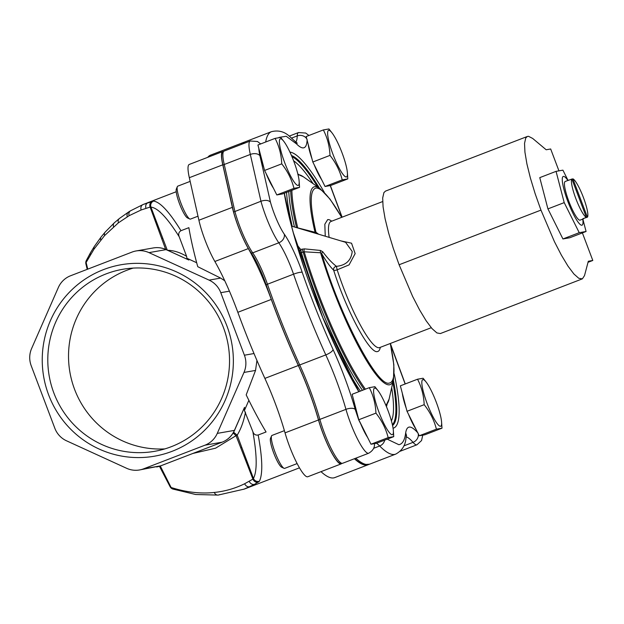 <?xml version="1.0" encoding="UTF-8"?>
<svg xmlns="http://www.w3.org/2000/svg" width="624" height="624" viewBox="0 0 624 624"><rect width="100%" height="100%" fill="white"/><g stroke="black" fill="none" stroke-linecap="round" stroke-linejoin="round"><path stroke-width="0.94" d="M318.591 420.1A2.956 1.326 -15.8 0 1 319.862 419.398A33.774 6.092 -111.1 0 0 342.373 463.351A33.774 6.092 -111.1 0 0 342.584 463.289L340.337 463.484A33.345 6.014 -111.1 0 1 318.591 420.1A75.504 13.619 68.9 0 0 298.334 365.336A172.349 31.091 -111.1 0 1 266.152 284.817A35.264 6.365 68.9 0 0 251.23 253.055A34.109 6.154 -111.1 0 1 238.524 227.105A34.109 6.154 -111.1 0 1 233.594 212.035L222.979 165.259A33.345 6.014 -111.1 0 1 222.347 152.428L224.141 151.063L250.232 141.008A33.774 6.092 -111.1 0 0 250.325 154.44A7.535 4.657 -12.8 0 1 259.935 155.813A26.239 4.735 -111.1 0 1 258.882 148.629M369.502 441.215L358.706 419.89L355.235 409.445C350.126 391.209 341.671 368.269 333.068 349.534A165.235 29.812 -111.1 0 1 302.211 272.329C297.422 258.235 289.591 241.504 284.279 234.164A26.996 4.867 -111.1 0 1 270.449 202.137L259.935 155.813M418.111 433.189C411.044 425.092 406.895 425.014 405.67 432.947C404.781 440.092 402.511 444.015 398.876 444.709L387.208 439.156M279.061 137.397L286.237 136.274L296.423 143.824A82.618 14.906 68.9 0 0 303.56 147.857C305.752 147.459 306.946 144.682 307.148 139.526M284.341 193.206L291.736 226.785A2.956 1.521 165.2 0 0 291.587 226.489L293.241 232.612A147.724 26.653 68.9 0 0 358.8 391.708M296.712 244.468L300.698 249.46L304.411 248.867L320.494 250.458L322.78 251.784C327.444 258.063 331.984 262.915 336.406 266.339C345.93 265.379 351.195 260.426 352.217 251.488L345.587 242.299L291.556 226.122M295.565 227.323L315.058 232.276A2.956 1.537 -73.7 0 0 315.752 233.368M340.805 240.872L351.546 243.204L355.15 253.609L349.066 264.888L337.171 269.818L336.406 266.339L335.564 266.526C333.941 267.376 333.302 268.601 333.661 270.215C329.995 266.573 326.048 261.128 321.82 253.882C339.628 315.167 377.699 387.91 389.415 383.035A104.247 18.806 68.9 0 0 390.25 343.504M298.982 251.932L299.278 252.369A2.956 1.139 163.3 0 0 301.392 252.634L300.698 249.46L299.278 252.369A127.787 23.057 68.9 0 0 304.161 267.907M322.78 251.784A2.956 1.903 150.1 0 0 321.82 253.882L320.588 252.767L304.192 251.8A2.956 1.856 95 0 1 304.411 248.867M325.252 236.215L324.823 224.234L327.67 219.625A70.551 12.73 -111.1 0 1 331.695 221.192M355.805 458.195A172.778 31.169 -111.1 0 0 368.527 464.474A172.778 31.169 -111.1 0 0 369.595 464.178L364.455 464.568A172.349 31.091 -111.1 0 1 354.619 458.656M233.594 212.035L260.949 201.24C265.309 199.844 268.476 200.14 270.449 202.137M330.236 185.578L341.983 217.23M390.601 344.729L405.148 383.994M358.886 391.677L322.756 317.538L293.374 232.869A2.956 1.396 164.6 0 0 293.241 232.612M291.447 225.709L292.071 226.27M290.69 190.765A124.254 22.417 68.9 0 0 296.47 227.393L296.478 227.596M291.876 190.304A123.396 22.261 68.9 0 0 297.679 227.682A2.956 1.638 -76.4 0 0 297.781 227.978M298.007 174.673A123.396 22.261 68.9 0 1 303.459 176.857L319.995 188.542A105.947 19.11 -111.1 0 0 314.668 186.716A105.947 19.11 -111.1 0 0 315.058 232.276L315.978 232.253A2.956 2.855 -64.3 0 0 317.359 233.844M341.656 217.355A104.247 18.806 68.9 0 0 315.76 188.12C309.668 190.164 309.738 204.875 315.978 232.253L318.599 234.218M380.289 347.342A70.551 12.73 -111.1 0 1 377.512 351.53C369.977 354.494 346.336 310.666 333.661 270.215A2.956 0.874 162.2 0 0 337.171 269.818A67.595 12.191 68.9 0 0 379.181 347.724A67.595 12.191 68.9 0 0 379.603 347.607L379.478 347.646M320.494 250.458A2.956 1.919 -88.6 0 0 320.588 252.767A105.947 19.11 -111.1 0 0 389.524 384.813A105.947 19.11 -111.1 0 0 393.518 379.408L389.087 399.165L386.014 405.639M365.383 389.173A123.396 22.261 68.9 0 1 304.192 251.8L303.139 252.073A2.956 1.069 70.7 0 1 302.328 249.062M364.268 389.602A124.254 22.417 68.9 0 1 303.139 252.073L301.392 252.634A125.229 22.589 68.9 0 0 362.443 390.304M172.13 451.3A97.165 95.511 80.1 0 1 48.617 394.82A97.165 95.511 80.1 0 1 103.475 269.623A97.165 95.511 80.1 0 1 226.988 326.11A97.165 95.511 80.1 0 1 172.13 451.3M106.025 273.928A92.399 90.823 -99.9 0 0 51.129 384.587A92.399 90.823 -99.9 0 0 154.604 451.324A92.399 90.823 -99.9 0 0 171.311 446.69A92.399 90.823 -99.9 0 0 226.2 336.032A92.399 90.823 -99.9 0 0 122.725 269.295A92.399 90.823 -99.9 0 0 106.025 273.928M164.861 448.898A92.399 90.823 80.1 0 1 70.59 375.749A92.399 90.823 80.1 0 1 126.75 270.301A92.399 90.823 80.1 0 1 133.193 268.094M223.322 151.492A33.774 6.092 68.9 0 0 222.94 151.499A33.774 6.092 68.9 0 0 222.729 151.554A33.774 6.092 68.9 0 0 222.784 164.814L232.346 207.355A34.538 6.232 68.9 0 0 248.313 248.594A75.083 13.549 -111.1 0 1 271.284 299.426A172.778 31.169 68.9 0 0 298.327 365.508A75.083 13.549 -111.1 0 1 318.482 419.975A33.774 6.092 68.9 0 0 341.211 463.874A33.774 6.092 68.9 0 0 341.695 463.515M248.867 400.327L244.413 410.491L252.868 431.683C253.804 434.343 255.575 435.451 258.18 435.006C262.509 458.492 262.922 473.897 259.42 481.244L254.53 484.357L243.836 489.263M118.396 222.823A4.774 3.877 -128.4 0 1 119.434 218.47L114.403 222.721L105.152 232.105A4.774 3.752 41.3 0 0 104.59 235.576L118.396 222.823L129.121 215.693L141.133 209.984A4.774 3.947 -112.4 0 1 143.13 204.5A4.774 3.947 -112.4 0 1 143.239 204.454L153.551 201.076C160.181 201.989 169.322 211.864 180.976 230.701L188.861 227.666A150.977 27.238 68.9 0 0 197.753 266.69L220.654 278.093L224.773 280.777M256.94 360.446L255.544 370.422L246.191 394.875A150.977 27.238 68.9 0 0 266.066 431.972L258.18 435.006M153.551 201.076A4.774 4.68 93.9 0 0 150.93 207.113L167.326 250.286C173.495 250.357 179.923 252.361 186.592 256.3L186.888 258.25L196.677 262.727M186.592 256.3L179.205 236.753C178.152 234.14 178.745 232.128 180.976 230.701M186.888 258.25L188.838 260.013L166.124 249.623L148.972 252.626L209.095 280.121L220.654 278.093M166.249 249.639C162.076 247.759 157.739 247.198 153.239 247.954A22.534 22.152 -99.9 0 1 166.124 249.623A7.628 1.162 -65.4 0 1 166.249 249.639L188.838 260.013M86.315 260.52L86.12 262.501L94.037 249.093L104.59 235.576M86.151 264.436L86.12 262.501L87.773 269.131M165.656 249.374L150.103 207.074L141.133 209.984M152.069 201.365A4.774 3.939 73.6 0 0 150.103 207.074L150.93 207.113C157.802 207.847 167.232 217.729 179.205 236.753M233.134 433.017L236.028 435.677L215.592 448.18L192.995 453.43M169.954 486.205L171.109 487.492L160.274 466.011M159.455 466.284L170.102 486.72A4.774 4.774 0 0 0 172.778 489.029L171.109 487.492C186.186 492.281 200.577 493.935 214.266 492.461C224.999 491.345 235.131 488.436 244.655 483.748L252.907 479.123A4.774 3.916 -120.7 0 0 258.211 482.251M259.42 481.244A4.774 4.641 -151 0 1 253.445 478.429L252.907 479.123L245.942 461.136L246.8 460.754L253.445 478.429C257.275 471.089 257.08 455.504 252.868 431.683M245.482 412.136C243.742 421.27 240.981 428.945 237.182 435.178L233.61 432.214M244.514 407.355L234.554 430.303A7.628 0.788 23.7 0 1 234.421 430.381L244.514 407.355L244.413 410.491M246.8 460.754L237.182 435.178L236.028 435.677L245.942 461.136M244.624 142.061A172.778 31.169 68.9 0 0 243.992 142.256L210.545 155.142A172.778 31.169 68.9 0 0 207.745 157.326M321.001 471.658A172.778 31.169 68.9 0 0 334.753 477.602L368.207 464.716A172.778 31.169 68.9 0 0 368.823 464.435M222.729 151.554L189.283 164.44A33.774 6.092 68.9 0 0 189.329 177.7L198.9 220.241A34.538 6.232 68.9 0 0 214.867 261.479A75.083 13.549 -111.1 0 1 237.83 312.312A172.778 31.169 68.9 0 0 264.88 378.394A75.083 13.549 -111.1 0 1 285.035 432.861A33.774 6.092 68.9 0 0 307.757 476.759L341.211 463.874M354.416 458.734A172.778 31.169 68.9 0 0 368.207 464.716M243.992 142.256A172.778 31.169 68.9 0 0 241.137 144.511M255.544 370.422L243.976 372.442L217.277 433.384L234.421 430.381A22.534 22.152 -99.9 0 1 222.128 442.182L204.984 445.185L143.59 468.835L160.735 465.832L212.137 446.035A7.628 1.381 68.9 0 0 212.183 446.02A7.628 1.381 68.9 0 0 212.23 445.996M156.663 466.963A22.534 22.152 -99.9 0 0 160.735 465.832A7.628 1.381 68.9 0 0 160.789 465.816L139.519 469.966A22.534 22.152 -99.9 0 1 126.633 468.296L66.518 440.801A22.534 22.152 -99.9 0 1 54.826 428.243L31.2 365.711A22.534 22.152 -99.9 0 1 31.629 348.481L58.328 287.539A22.534 22.152 -99.9 0 1 70.629 275.738L132.015 252.088A22.534 22.152 -99.9 0 1 148.972 252.626M229.429 291.166L220.779 292.687L244.405 355.212L253.999 353.535M220.779 292.687A22.534 22.152 -99.9 0 0 209.095 280.121M139.519 469.966A22.534 22.152 -99.9 0 0 143.59 468.835M204.984 445.185A22.534 22.152 -99.9 0 0 217.277 433.384M243.976 372.442A22.534 22.152 -99.9 0 0 244.405 355.212M582.387 232.9L592.8 260.465L588.307 261.253L584.509 275.605L582.379 278.842L578.776 278.296L573.901 273.983L568.004 266.144L561.405 255.185L554.447 241.699L540.961 210.109L535.15 193.69L530.384 178.012L526.913 163.917L524.932 152.155L524.534 143.348L525.751 137.974L527.342 136.469L528.512 136.305L532.678 138.442L546.179 149.768L550.672 148.98L558.94 170.851M527.342 136.469L385.484 191.116L383.9 192.613L382.684 197.995L383.074 206.801L385.063 218.564L388.526 232.658L393.292 248.336L399.11 264.755L412.589 296.345L419.546 309.832L426.145 320.783L432.042 328.63L436.917 332.935L440.357 333.559L582.215 278.912M588.034 262.306L592.8 260.465M582.761 219.102A26.114 4.711 -111.1 0 1 582.028 225.186A26.114 4.711 -111.1 0 1 581.872 225.225A26.114 4.711 -111.1 0 1 568.082 202.075A26.114 4.711 -111.1 0 1 563.254 176.436A26.114 4.711 -111.1 0 1 563.417 176.397A26.114 4.711 -111.1 0 1 567.879 180.461M586.373 217.378L582.871 218.728A20.709 3.736 68.9 0 0 583.463 218.821A20.709 3.736 68.9 0 0 583.588 218.782L580.086 220.132A20.709 3.736 -111.1 0 1 579.953 220.171A20.709 3.736 -111.1 0 1 569.026 201.809A20.709 3.736 -111.1 0 1 565.204 181.49L568.706 180.141A20.709 3.736 68.9 0 0 568.386 180.383L571.888 179.033A20.709 3.736 -111.1 0 0 575.897 198.767A20.709 3.736 -111.1 0 0 586.373 217.378L571.888 179.033M569.104 180.102A20.709 3.736 68.9 0 0 568.831 180.102A20.709 3.736 68.9 0 0 568.706 180.141M571.958 179.221L572.918 178.854A20.709 3.736 -111.1 0 1 583.393 197.457A20.709 3.736 -111.1 0 1 587.41 217.191L583.838 218.353M572.918 178.854L587.41 217.191M308.162 144.144A24.04 4.337 68.9 0 0 312.031 158.956M314.231 164.83A24.04 4.337 68.9 0 0 321.703 179.79M346.351 176.982A24.944 4.501 -111.1 0 1 333.021 154.448A24.944 4.501 -111.1 0 1 328.723 130.33A24.944 4.501 -111.1 0 1 331.906 132.733A24.944 4.501 -111.1 0 1 347.404 172.949A24.944 4.501 -111.1 0 1 346.351 176.982M323.341 129.932L306.173 136.539L312.819 162.006L325.049 186.49L330.634 185.515L347.794 178.901L342.217 179.876C339.955 171.015 335.884 162.856 329.987 155.392C329.589 146.203 327.374 137.717 323.341 129.932L328.926 128.957M312.819 162.006L329.987 155.392M325.049 186.49L342.217 179.876M347.404 172.949L347.794 178.901M189.813 219.016L187.45 217.916A15.74 2.839 -111.1 0 1 179.728 204.313A15.74 2.839 -111.1 0 1 176.327 189.041L177.341 186.638A17.651 3.182 68.9 0 0 181.155 203.759A17.651 3.182 68.9 0 0 189.813 219.016A17.651 3.182 68.9 0 0 190.359 219.118A17.651 3.182 68.9 0 0 190.468 219.086L197.987 216.193M177.887 186.116A17.651 3.182 68.9 0 0 177.778 186.147A17.651 3.182 68.9 0 0 177.341 186.638M259.912 152.591A24.04 4.337 68.9 0 0 263.78 167.411M265.988 173.285A24.04 4.337 68.9 0 0 273.46 188.237M298.108 185.429A24.944 4.501 -111.1 0 1 284.778 162.895A24.944 4.501 -111.1 0 1 280.48 138.785A24.944 4.501 -111.1 0 1 283.663 141.18A24.944 4.501 -111.1 0 1 299.153 181.397A24.944 4.501 -111.1 0 1 298.108 185.429M275.09 138.38L257.93 144.994L264.576 170.453L276.806 194.938L282.383 193.963L299.551 187.348L293.966 188.331C291.712 179.462 287.633 171.304 281.736 163.847C281.346 154.651 279.131 146.164 275.09 138.38L280.675 137.405M264.576 170.453L281.736 163.847M276.806 194.938L293.966 188.331M299.153 181.397L299.551 187.348M284.014 468.304L281.65 467.204A15.74 2.839 -111.1 0 1 273.92 453.601A15.74 2.839 -111.1 0 1 270.52 438.329L271.541 435.926A17.651 3.182 68.9 0 0 275.348 453.047A17.651 3.182 68.9 0 0 284.014 468.304A17.651 3.182 68.9 0 0 284.56 468.406A17.651 3.182 68.9 0 0 284.669 468.374L297.118 463.577M272.087 435.404A17.651 3.182 68.9 0 0 271.978 435.435A17.651 3.182 68.9 0 0 271.541 435.926M354.112 401.879A24.04 4.337 68.9 0 0 357.981 416.699M360.188 422.573A24.04 4.337 68.9 0 0 367.653 437.525M392.301 434.717A24.944 4.501 -111.1 0 1 378.971 412.183A24.944 4.501 -111.1 0 1 374.673 388.073A24.944 4.501 -111.1 0 1 377.863 390.468A24.944 4.501 -111.1 0 1 393.354 430.685A24.944 4.501 -111.1 0 1 392.301 434.717M369.291 387.668L352.131 394.282L358.777 419.741L370.999 444.226L376.584 443.251L393.744 436.636L388.167 437.611C385.913 428.75 381.833 420.592 375.937 413.127C375.539 403.939 373.324 395.452 369.291 387.668L374.876 386.693M358.777 419.741L375.937 413.127M370.999 444.226L388.167 437.611M393.354 430.685L393.744 436.636M402.355 393.432A24.04 4.337 68.9 0 0 406.224 408.244M408.431 414.118A24.04 4.337 68.9 0 0 415.904 429.078M440.552 426.27A24.944 4.501 -111.1 0 1 427.222 403.736A24.944 4.501 -111.1 0 1 422.924 379.618A24.944 4.501 -111.1 0 1 426.106 382.021A24.944 4.501 -111.1 0 1 441.597 422.237A24.944 4.501 -111.1 0 1 440.552 426.27M417.534 379.22L400.374 385.827L407.02 411.294L419.25 435.778L424.835 434.795L441.995 428.189L436.41 429.164C434.156 420.303 430.076 412.136 424.18 404.68C423.79 395.491 421.574 387.005 417.534 379.22L423.119 378.238L426.106 382.021M407.02 411.294L424.18 404.68M419.25 435.778L436.41 429.164M441.597 422.237L441.995 428.189M564.213 202.621L556.054 171.358L539.768 177.637L547.927 208.892L562.934 238.953L569.79 237.752L586.076 231.481L579.228 232.682L564.213 202.621L547.927 208.892M562.934 238.953L579.228 232.682M556.054 171.358L562.91 170.157L568.027 180.406M582.839 219.071L586.076 231.481M251.23 253.055A2.956 2.348 -35 0 0 252.712 252.853A34.538 6.232 -111.1 0 1 239.85 226.582A34.538 6.232 -111.1 0 1 234.85 211.294L224.234 164.494A33.774 6.092 -111.1 0 1 224.141 151.063M342.584 463.289L368.675 453.235A33.774 6.092 -111.1 0 1 350.423 422.791A33.774 6.092 -111.1 0 1 345.953 409.352L319.862 419.398A75.083 13.549 68.9 0 0 299.715 364.954A172.778 31.169 -111.1 0 1 267.454 284.232A34.835 6.287 68.9 0 0 252.712 252.853L278.803 242.798A34.538 6.232 -111.1 0 1 260.949 201.24L250.325 154.44L224.234 164.494A2.956 1.825 -12.8 0 0 222.979 165.259M374.478 443.867A7.535 6.825 -178 0 0 374.478 443.617L374.478 443.867C374.743 447.697 372.817 450.817 368.675 453.235M369.595 464.178L395.694 454.124A172.778 31.169 -111.1 0 1 394.625 454.42A172.778 31.169 -111.1 0 1 379.681 445.988L373.597 448.328M395.694 454.124C401.911 450.754 405.335 445.544 405.951 438.5L406.232 436.55A7.535 7.028 -172.9 0 0 405.67 432.947M400.171 451.246L416.941 444.787A33.774 6.092 -111.1 0 1 416.731 444.842A33.774 6.092 -111.1 0 1 413.033 442.346L403.829 445.887M291.603 138.076L297.242 135.907A75.083 13.549 -111.1 0 1 295.846 142.139M289.247 136.118L298.498 132.553A33.774 6.092 -111.1 0 0 297.242 135.907A7.535 6.825 2 0 1 306.782 138.856M284.24 193.245A147.724 26.653 68.9 0 0 291.587 226.489M291.455 155.501A145.158 26.185 -111.1 0 1 319.426 188.136M393.362 380.086A145.158 26.185 -111.1 0 1 392.558 425.521M393.065 428.251A147.724 26.653 68.9 0 0 394.181 373.753M324.277 192.293A147.724 26.653 68.9 0 0 289.926 152.092M392.387 424.741A144.713 26.107 68.9 0 0 392.894 382.2M317.655 186.888A144.713 26.107 68.9 0 0 291.938 156.624M391.412 420.911A142.155 25.646 68.9 0 0 391.677 387.621M313.123 183.682A142.155 25.646 68.9 0 0 293.615 160.813M385.741 404.992A123.396 22.261 68.9 0 0 389.087 399.165M382.66 201.56L331.009 221.458A67.595 12.191 68.9 0 0 329.129 237.377M386.435 406.63A127.787 23.057 68.9 0 0 387.114 404.18M298.623 174.463A127.787 23.057 68.9 0 0 297.82 173.901M328.536 331.172A127.787 23.057 68.9 0 0 360.376 391.1M385.983 405.553A124.254 22.417 68.9 0 0 386.623 404.875M288.795 191.49A125.229 22.589 68.9 0 0 294.473 226.996M242.533 143.98A172.778 31.169 -111.1 0 1 245.388 141.718L271.479 131.672A172.778 31.169 -111.1 0 0 265.691 142.007M266.152 284.817A2.956 0.538 -19.1 0 1 267.454 284.232L293.545 274.178A34.835 6.287 -111.1 0 0 278.803 242.798A7.535 5.99 -35 0 0 284.279 234.164M298.334 365.336A2.956 0.928 -24.5 0 0 299.715 364.954L325.806 354.9A172.778 31.169 -111.1 0 1 293.545 274.178A7.535 1.365 160.9 0 1 302.211 272.329M333.068 349.534A7.535 2.363 -24.5 0 1 325.806 354.9A75.083 13.549 -111.1 0 1 345.953 409.352A7.535 3.37 -15.8 0 1 355.235 409.445M376.459 443.266A75.083 13.549 -111.1 0 1 379.681 445.988A7.535 6.841 -44.4 0 0 384.719 440.115M406.193 436.862A75.083 13.549 -111.1 0 1 413.033 442.346A7.535 6.607 -40.6 0 0 418.252 433.781M297.274 143.216L294.887 141.211A7.535 6.841 135.6 0 1 296.423 143.824M286.549 192.356A127.787 23.057 68.9 0 0 292.25 226.325M114.403 222.721A4.774 3.845 48 0 0 113.545 226.777M105.152 232.105L101.205 236.855A4.774 3.705 38.3 0 0 100.745 240.037M101.205 236.855L94.333 246.441A4.774 3.596 33 0 0 94.037 249.093M94.333 246.441L90.558 252.603A4.774 3.518 30 0 0 90.34 254.927M176.21 191.732L143.13 204.5L130.595 210.764A4.774 3.923 59.3 0 0 129.121 215.693M130.595 210.764L128.677 211.942A4.774 3.923 58 0 0 127.28 216.77M147.989 202.66A4.774 3.947 70.9 0 0 145.954 208.283M162.685 238.079L161.694 238.563M219.554 494.606A4.774 3.908 -94.9 0 1 218.111 495.089L218.111 495.089A4.774 3.908 -94.9 0 1 214.266 492.461M249.959 486.673A4.774 3.947 -115 0 1 244.655 483.748M254.53 484.357A4.774 3.931 -118.2 0 1 249.226 481.322M241.777 447.385L240.77 447.829M189.329 177.7L222.784 164.814M198.9 220.241L232.346 207.355M214.867 261.479L248.313 248.594M237.83 312.312L271.284 299.426M264.88 378.394L298.327 365.508M285.035 432.861L318.482 419.975M212.137 446.035L222.128 442.182A7.628 1.381 68.9 0 0 222.175 442.174L160.789 465.816A7.628 1.381 68.9 0 0 160.828 465.8M399.11 264.755L540.961 210.109M416.941 444.787L421.559 440.544L422.744 435.162M319.995 188.542L330.049 199.15L341.734 217.324M390.328 343.473L393.853 364.79L393.518 379.408M303.459 176.857L297.796 174.283M241.831 144.245L245.388 141.718M406.232 436.55L406.536 435.107M390.343 343.465L405.265 383.947M342.1 217.183L330.369 185.554M308.95 135.478L305.729 133.045L298.498 132.553M294.887 141.211L289.528 136.344C284.357 131.555 278.343 130.003 271.479 131.672M260.684 143.933L257.478 141.5L250.232 141.008M293.374 232.869L291.736 226.785M431.254 327.709L379.603 347.607M244.592 488.966L299.45 467.844M90.558 252.603L86.299 260.551M128.677 211.942L119.434 218.47M86.276 260.606A4.774 4.774 0 0 0 85.894 263.866L87.212 269.35M172.801 489.037L195.702 494.512L218.111 495.089L244.319 489.076M153.239 247.954L136.087 250.957M222.175 442.174C227.869 439.873 231.995 435.919 234.554 430.303M331.906 132.733L328.903 128.918M177.778 186.147L190.156 181.381M283.663 141.18L280.66 137.374M271.978 435.435L284.396 430.654M377.863 390.468L374.852 386.654"/></g></svg>
